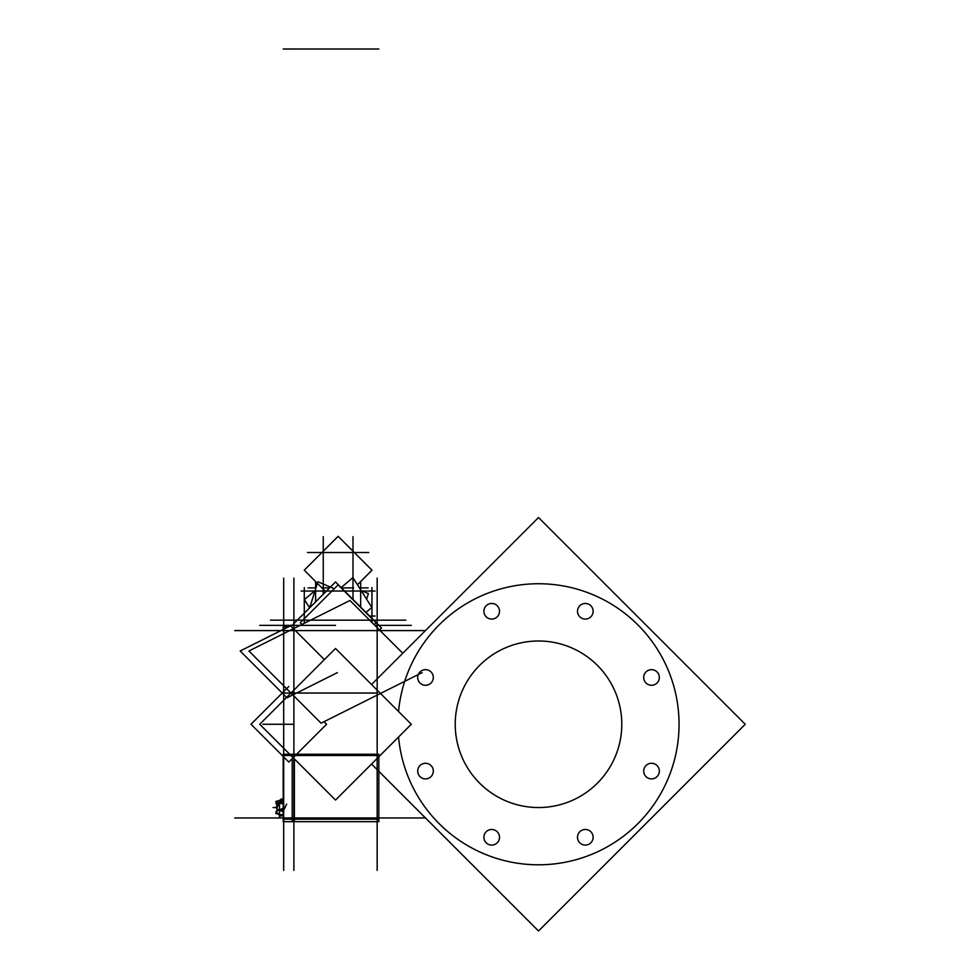 <?xml version="1.0" encoding="UTF-8"?>
<svg xmlns="http://www.w3.org/2000/svg" width="980" height="980" viewBox="0 0 980 980"><rect width="100%" height="100%" fill="white"/><g stroke="black" fill="none" stroke-linecap="round" stroke-linejoin="round"><path stroke-width="1.47" d="M678.773 715.449A140.532 140.532 0 0 1 549.302 864.385A140.532 140.532 0 0 1 398.554 737.021A140.532 140.532 0 0 0 540.482 864.789A140.532 140.532 0 0 0 678.773 733.101A140.532 140.532 0 0 0 549.302 584.154A140.532 140.532 0 0 0 398.554 711.529M279.521 814.649L283.183 814.649L279.521 814.649M279.521 800.452L283.183 800.452L279.521 800.452M621.626 719.038A83.276 83.276 0 0 1 538.51 807.545A83.276 83.276 0 0 1 455.394 719.038M455.394 729.5A83.276 83.276 0 0 1 538.51 640.994A83.276 83.276 0 0 1 621.626 729.5M378.831 771.309L538.51 931L745.241 724.269L538.51 517.538L745.241 724.269M538.51 931L371.543 764.033M371.543 684.505L538.51 517.538M483.924 611.961A7.803 7.803 0 0 1 491.703 603.46A7.803 7.803 0 0 1 499.482 611.961M499.482 610.577A7.803 7.803 0 0 1 491.703 619.078A7.803 7.803 0 0 1 483.924 610.577M577.538 611.961A7.803 7.803 0 0 1 585.317 603.46A7.803 7.803 0 0 1 593.096 611.961M593.096 610.577A7.803 7.803 0 0 1 585.317 619.078A7.803 7.803 0 0 1 577.538 610.577M643.738 678.16A7.803 7.803 0 0 1 651.516 669.659A7.803 7.803 0 0 1 659.295 678.16M659.295 676.776A7.803 7.803 0 0 1 651.516 685.277A7.803 7.803 0 0 1 643.738 676.776M643.738 771.774A7.803 7.803 0 0 1 651.516 763.273A7.803 7.803 0 0 1 659.295 771.774M659.295 770.39A7.803 7.803 0 0 1 651.516 778.892A7.803 7.803 0 0 1 643.738 770.39M577.538 837.961A7.803 7.803 0 0 1 585.317 829.472A7.803 7.803 0 0 1 593.096 837.961M593.096 836.589A7.803 7.803 0 0 1 585.317 845.079A7.803 7.803 0 0 1 577.538 836.589M483.924 837.961A7.803 7.803 0 0 1 491.703 829.472A7.803 7.803 0 0 1 499.482 837.961M499.482 836.589A7.803 7.803 0 0 1 491.703 845.079A7.803 7.803 0 0 1 483.924 836.589M417.737 771.774A7.803 7.803 0 0 1 425.504 763.273A7.803 7.803 0 0 1 433.283 771.774M433.283 770.39A7.803 7.803 0 0 1 425.504 778.892A7.803 7.803 0 0 1 417.737 770.39M417.737 678.16A7.803 7.803 0 0 1 425.504 669.659A7.803 7.803 0 0 1 433.283 678.16M433.283 676.776A7.803 7.803 0 0 1 425.504 685.277A7.803 7.803 0 0 1 417.737 676.776M411.306 625.375L374.875 625.375M335.527 625.375L259.737 625.375M304.29 622.778L304.29 587.596M371.959 622.778L371.959 587.596M374.14 624.652L376.014 622.778L338.125 584.889L300.235 622.778L301.938 624.481M405.793 620.168L270.456 620.168M379.505 630.005L381.538 627.984L335.527 581.973L291.121 626.367M377.165 870.424L377.165 578.114M335.527 800.06L259.737 724.269L335.527 648.49L411.306 724.269L335.527 800.06M293.878 724.269L293.878 578.114L293.878 870.424L293.878 724.269L273.065 724.269M425.467 817.957L243.493 817.957M378.831 821.681L292.212 821.681L292.212 819.207L378.831 819.207L378.831 821.681M425.467 630.581L243.493 630.581M402.78 653.28L349.958 600.471L248.908 650.99L321.085 723.167L422.135 672.635M378.831 819.207L378.831 754.257L292.212 754.257M292.212 758.618L292.212 819.207M324 721.709L326.56 724.269L288.782 762.06L251.003 724.269L288.782 686.49M283.686 870.424L283.686 578.114M288.782 817.957L234.759 817.957M294.38 821.681L283.183 821.681L283.183 819.207L294.38 819.207L294.38 821.681M288.426 626.857L283.183 626.857L283.183 629.479M288.782 630.581L234.759 630.581M324.38 659.626L290.546 625.804L240.174 650.99L287.018 697.833L337.39 672.635M294.38 754.257L283.183 754.257L283.183 819.207M294.38 758.912L294.38 819.207M283.183 802.498L280.219 801.126L276.544 808.819L282.987 811.783L286.65 804.102M283.183 809.394L282.289 808.586L275.882 811.563L280.905 816.071L283.183 815.005M283.183 814.882L281.419 815.433L275.699 813.314L277.279 812.824M276.813 811.122L277.401 809.211M278.626 804.458L276.311 801.799M279.141 800.489L282.289 799.031M281.775 799.668L275.699 801.567L281.419 803.686L283.183 803.135M279.521 800.317L279.521 817.332M277.279 805.793L276.544 806.136L277.181 807.471M281.591 799.361L280.905 799.043M276.679 802.718L275.882 803.429L277.107 803.98M277.744 803.686L276.544 804.237L277.634 806.528M276.789 812.371L275.993 813.229M283.183 815.274L281.603 815.74M278.565 814.38L279.496 814.797M279.41 814.723L275.907 813.4M369.558 616.016L375.095 616.016M360.665 607.11L360.665 581.532M365.957 612.414L371.837 607.441L352.935 577.624L340.979 587.731M315.131 590.524L304.413 599.589L309.643 607.845L317.41 583.357M334.29 588.711L317.9 581.789M315.585 601.904L315.585 581.532M366.606 599.184L368.382 593.598L361.118 590.524M301.154 591.026L375.095 591.026M359.452 587.902L368.149 587.902M352.996 599.442L352.996 536.648M357.455 584.754L371.996 570.201L338.125 536.342L304.253 570.201L325.776 591.724M322.665 587.902L329.586 587.902M341.138 587.902L353.584 587.902M323.253 594.235L323.253 536.648M308.1 587.902L315.964 587.902M307.5 552.512L368.75 552.512M283.686 755.507L377.165 755.507M283.686 693.044L377.165 693.044M378.831 49L292.212 49M283.686 724.269L262.861 724.269M294.38 49.012L283.183 49.012M277.144 807.545L273.065 807.545L277.144 807.545M283.183 810.007L279.521 810.007M279.521 802.902L283.183 802.902"/></g></svg>
